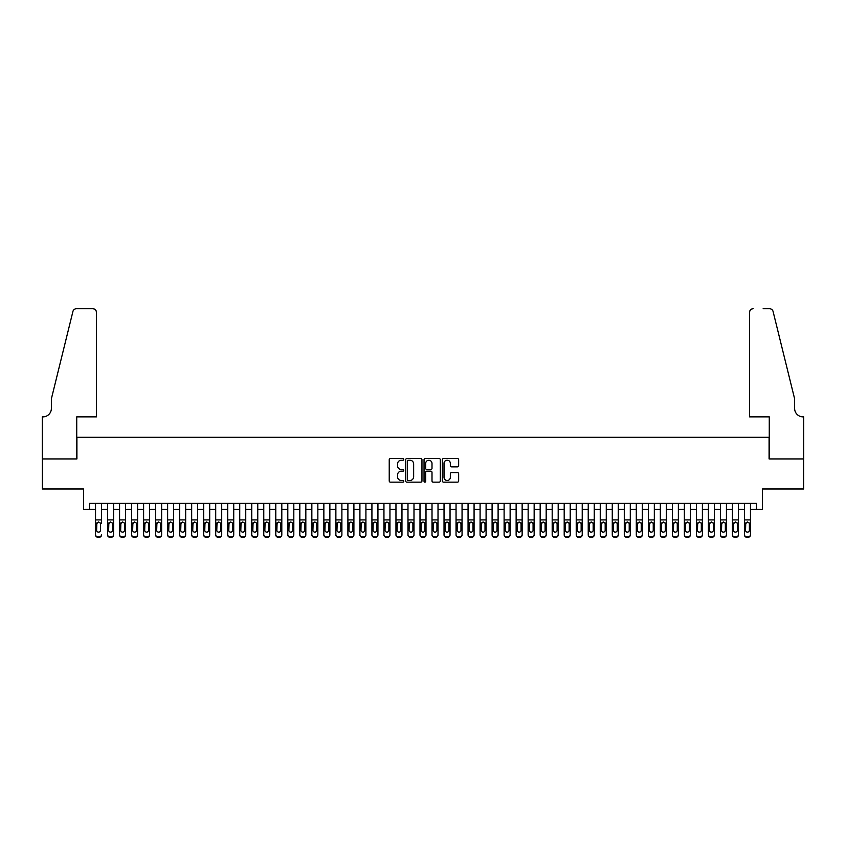 <?xml version="1.0" encoding="UTF-8"?>
<svg xmlns="http://www.w3.org/2000/svg" width="846" height="846" viewBox="0 0 846 846"><rect width="100%" height="100%" fill="white"/><g stroke="black" fill="none" stroke-linecap="round" stroke-linejoin="round"><path stroke-width="1.27" d="M403.775 459.378A0.825 0.825 0 0 0 402.95 458.553L390.418 458.553A1.184 1.184 0 0 0 389.234 459.727L389.234 480.962A1.184 1.184 0 0 0 390.418 482.146L402.95 482.146A0.825 0.825 0 0 0 403.775 481.321A0.825 0.825 0 0 0 402.95 480.496L401.321 480.496A3.775 3.775 0 0 1 397.546 476.721L397.546 474.944A3.775 3.775 0 0 1 401.321 471.169L402.95 471.169A0.825 0.825 0 0 0 403.775 470.344A0.825 0.825 0 0 0 402.95 469.519L401.321 469.519A3.775 3.775 0 0 1 397.546 465.744L397.546 463.978A3.775 3.775 0 0 1 401.321 460.203L402.95 460.203A0.825 0.825 0 0 0 403.775 459.378M457.475 466.865A1.184 1.184 0 0 0 458.648 465.691L458.648 459.727A1.184 1.184 0 0 0 457.475 458.553L443.558 458.553A1.184 1.184 0 0 0 442.373 459.727L442.373 480.962A1.184 1.184 0 0 0 443.558 482.146L457.475 482.146A1.184 1.184 0 0 0 458.648 480.962L458.648 473.771A1.184 1.184 0 0 0 457.475 472.586L451.521 472.586A1.184 1.184 0 0 0 450.336 473.771L450.336 477.334A3.151 3.151 0 0 1 447.185 480.496A3.151 3.151 0 0 1 444.023 477.334L444.023 463.354A3.151 3.151 0 0 1 447.185 460.203A3.151 3.151 0 0 1 450.336 463.354L450.336 465.691A1.184 1.184 0 0 0 451.521 466.865L457.475 466.865M89.528 509.398L89.528 503.391L756.472 503.391L756.472 509.398L762.479 509.398L762.479 488.977L803.637 488.977L803.637 458.934L769.088 458.934L769.088 437.297L76.912 437.297L76.912 458.934L42.363 458.934L42.363 488.977L83.521 488.977L83.521 509.398L95.535 509.398M421.964 459.727A1.184 1.184 0 0 0 420.79 458.553L406.873 458.553A1.184 1.184 0 0 0 405.689 459.727L405.689 480.962A1.184 1.184 0 0 0 406.873 482.146L420.79 482.146A1.184 1.184 0 0 0 421.964 480.962L421.964 459.727M425.21 458.553L439.127 458.553A1.184 1.184 0 0 1 440.311 459.727L440.311 480.962A1.184 1.184 0 0 1 439.127 482.146L433.173 482.146A1.184 1.184 0 0 1 431.999 480.962L431.999 472.354A1.184 1.184 0 0 0 430.815 471.169L426.86 471.169A1.184 1.184 0 0 0 425.686 472.354L425.686 481.321A0.825 0.825 0 0 1 424.861 482.146A0.825 0.825 0 0 1 424.036 481.321L424.036 459.727A1.184 1.184 0 0 1 425.21 458.553M101.541 509.398L107.548 509.398M113.565 509.398L119.572 509.398M125.578 509.398L131.585 509.398M137.591 509.398L143.609 509.398M149.615 509.398L155.622 509.398M161.628 509.398L167.635 509.398M173.642 509.398L179.659 509.398M185.665 509.398L191.672 509.398M197.678 509.398L203.685 509.398M209.702 509.398L215.709 509.398M221.715 509.398L227.722 509.398M233.729 509.398L239.735 509.398M245.752 509.398L251.759 509.398M257.766 509.398L263.772 509.398M269.779 509.398L275.796 509.398M281.803 509.398L287.809 509.398M293.816 509.398L299.822 509.398M305.829 509.398L311.846 509.398M317.853 509.398L323.859 509.398M329.866 509.398L335.873 509.398M341.89 509.398L347.896 509.398M353.903 509.398L359.91 509.398M365.916 509.398L371.923 509.398M377.94 509.398L383.947 509.398M389.953 509.398L395.96 509.398M401.966 509.398L407.984 509.398M413.99 509.398L419.997 509.398M426.003 509.398L432.01 509.398M438.017 509.398L444.034 509.398M450.04 509.398L456.047 509.398M462.053 509.398L468.06 509.398M474.077 509.398L480.084 509.398M486.09 509.398L492.097 509.398M498.104 509.398L504.11 509.398M510.127 509.398L516.134 509.398M522.141 509.398L528.147 509.398M534.154 509.398L540.171 509.398M546.178 509.398L552.184 509.398M558.191 509.398L564.197 509.398M570.204 509.398L576.221 509.398M582.228 509.398L588.234 509.398M594.241 509.398L600.248 509.398M606.265 509.398L612.271 509.398M618.278 509.398L624.285 509.398M630.291 509.398L636.298 509.398M642.315 509.398L648.322 509.398M654.328 509.398L660.335 509.398M666.341 509.398L672.359 509.398M678.365 509.398L684.372 509.398M690.378 509.398L696.385 509.398M702.392 509.398L708.409 509.398M714.415 509.398L720.422 509.398M726.428 509.398L732.435 509.398M738.452 509.398L744.459 509.398M750.465 509.398L756.472 509.398M408.163 460.203A0.825 0.825 0 0 0 407.338 461.028L407.338 479.661A0.825 0.825 0 0 0 408.163 480.496L409.876 480.496A3.775 3.775 0 0 0 413.652 476.721L413.652 463.978A3.775 3.775 0 0 0 409.876 460.203L408.163 460.203M431.999 463.418A3.151 3.151 0 0 0 428.837 460.266A3.151 3.151 0 0 0 425.686 463.418L425.686 468.346A1.184 1.184 0 0 0 426.86 469.519L430.815 469.519A1.184 1.184 0 0 0 431.999 468.346L431.999 463.418M95.535 503.391L95.535 534.524A2.401 2.379 -0 0 0 97.935 536.903L99.141 536.903A2.401 2.379 -0 0 0 101.541 534.524L101.541 534.894A2.401 2.379 180 0 1 99.141 537.284L99.141 536.903M101.541 523.388L101.541 503.391M100.463 530.231L100.463 523.896L100.463 530.231A1.925 1.904 180 0 1 98.538 532.134A1.925 1.904 180 0 0 100.463 530.231M96.613 530.601L96.613 530.231A1.925 1.904 180 0 0 98.538 532.134M96.613 530.231L96.825 523.018L98.538 521.971L100.251 523.018L98.538 521.971L96.613 523.748M97.935 536.903L99.141 537.284M97.935 537.284A2.401 2.379 180 0 1 95.535 534.894L95.535 534.524M101.541 523.018L100.251 523.018L100.463 523.896M96.433 416.867L96.433 312.322A3.606 3.606 0 0 0 92.827 308.716L76.426 308.716A3.606 3.606 0 0 0 72.925 311.455L51.373 398.847L51.373 408.459A8.407 8.407 0 0 1 42.966 416.867L42.3 416.867L42.3 458.934L76.732 458.934L76.732 416.867L96.433 416.867L96.433 312.322C96.211 310.144 95.006 308.949 92.827 308.716L82.855 308.716M72.925 311.455C73.845 309.488 73.845 309.488 72.925 311.455C73.845 309.488 73.845 309.488 72.925 311.455M51.373 408.459A8.407 8.407 0 0 1 42.966 416.867M749.567 416.867L749.567 312.322L749.567 416.867L769.268 416.867L769.268 458.934L803.7 458.934L803.7 416.867L803.044 416.867M788.017 372.05L773.075 311.455L794.627 398.847L794.627 408.459A8.407 8.407 0 0 0 803.034 416.867A8.407 8.407 0 0 1 794.627 408.459M763.145 308.716L769.574 308.716A3.606 3.606 0 0 1 773.075 311.455C772.155 309.488 772.155 309.488 773.075 311.455C772.155 309.488 772.155 309.488 773.075 311.455M753.173 308.716A3.606 3.606 0 0 0 749.567 312.322C749.789 310.144 750.994 308.949 753.173 308.716M107.548 523.388L107.548 534.524A2.401 2.379 0 0 0 109.959 536.903L111.154 536.903A2.401 2.379 0 0 0 113.565 534.524L113.565 534.894A2.401 2.379 180 0 1 111.154 537.284L111.154 536.903M112.476 530.231L112.476 523.896L112.476 530.231A1.925 1.904 180 0 1 110.562 532.134A1.925 1.904 180 0 0 112.476 530.231M108.637 530.601L108.637 530.231A1.925 1.904 180 0 0 110.562 532.134M108.637 530.231L108.848 523.018L110.562 521.971L112.264 523.018L110.562 521.971L108.637 523.748M119.572 523.388L119.572 534.524A2.401 2.379 0 0 0 121.972 536.903L123.178 536.903A2.401 2.379 0 0 0 125.578 534.524L125.578 534.894A2.401 2.379 180 0 1 123.178 537.284L123.178 536.903M124.499 530.231L124.499 523.896L124.499 530.231A1.925 1.904 180 0 1 122.575 532.134A1.925 1.904 180 0 0 124.499 530.231M120.65 530.601L120.65 530.231A1.925 1.904 180 0 0 122.575 532.134M120.65 530.231L120.862 523.018L122.575 521.971L124.288 523.018L122.575 521.971L120.65 523.748M131.585 523.388L131.585 534.524A2.401 2.379 0 0 0 133.985 536.903L135.191 536.903A2.401 2.379 0 0 0 137.591 534.524L137.591 534.894A2.401 2.379 180 0 1 135.191 537.284L135.191 536.903M136.513 530.231L136.513 523.896L136.513 530.231A1.925 1.904 180 0 1 134.588 532.134A1.925 1.904 180 0 0 136.513 530.231M132.663 530.601L132.663 530.231A1.925 1.904 180 0 0 134.588 532.134M132.663 530.231L132.885 523.018L134.588 521.971L136.301 523.018L134.588 521.971L132.663 523.748M143.609 523.388L143.609 534.524A2.401 2.379 0 0 0 146.009 536.903L147.204 536.903A2.401 2.379 0 0 0 149.615 534.524L149.615 534.894A2.401 2.379 180 0 1 147.204 537.284L147.204 536.903M148.526 530.231L148.526 523.896L148.526 530.231A1.925 1.904 180 0 1 146.612 532.134A1.925 1.904 180 0 0 148.526 530.231M144.687 530.601L144.687 530.231A1.925 1.904 180 0 0 146.612 532.134M144.687 530.231L144.899 523.018L146.612 521.971L148.314 523.018L146.612 521.971L144.687 523.748M113.565 503.391L113.565 534.894M107.548 503.391L107.548 534.894A2.401 2.379 180 0 0 109.959 537.284L111.154 537.284M113.565 523.018L112.264 523.018L112.476 523.896M125.578 503.391L125.578 534.894M119.572 503.391L119.572 534.894A2.401 2.379 180 0 0 121.972 537.284L123.178 537.284M125.578 523.018L124.288 523.018L124.499 523.896M137.591 503.391L137.591 534.894M131.585 503.391L131.585 534.894A2.401 2.379 180 0 0 133.985 537.284L135.191 537.284M137.591 523.018L136.301 523.018L136.513 523.896M149.615 503.391L149.615 534.894M143.609 503.391L143.609 534.894A2.401 2.379 180 0 0 146.009 537.284L147.204 537.284M149.615 523.018L148.314 523.018L148.526 523.896M155.622 523.388L155.622 534.524A2.401 2.379 0 0 0 158.022 536.903L159.228 536.903A2.401 2.379 0 0 0 161.628 534.524L161.628 534.894A2.401 2.379 180 0 1 159.228 537.284L159.228 536.903M160.55 530.231L160.55 523.896L160.55 530.231A1.925 1.904 180 0 1 158.625 532.134A1.925 1.904 180 0 0 160.55 530.231M156.7 530.601L156.7 530.231A1.925 1.904 180 0 0 158.625 532.134M156.7 530.231L156.912 523.018L158.625 521.971L160.338 523.018L158.625 521.971L156.7 523.748M161.628 503.391L161.628 534.894M155.622 503.391L155.622 534.894A2.401 2.379 180 0 0 158.022 537.284L159.228 537.284M161.628 523.018L160.338 523.018L160.55 523.896M167.635 523.388L167.635 534.524A2.401 2.379 0 0 0 170.046 536.903L171.241 536.903A2.401 2.379 0 0 0 173.642 534.524L173.642 534.894A2.401 2.379 180 0 1 171.241 537.284L171.241 536.903M172.563 530.231L172.563 523.896L172.563 530.231A1.925 1.904 180 0 1 170.638 532.134A1.925 1.904 180 0 0 172.563 530.231M168.724 530.601L168.724 530.231A1.925 1.904 180 0 0 170.638 532.134M168.724 530.231L168.936 523.018L170.638 521.971L172.351 523.018L170.638 521.971L168.724 523.748M173.642 503.391L173.642 534.894M167.635 503.391L167.635 534.894A2.401 2.379 180 0 0 170.046 537.284L171.241 537.284M173.642 523.018L172.351 523.018L172.563 523.896M179.659 523.388L179.659 534.524A2.401 2.379 0 0 0 182.059 536.903L183.265 536.903A2.401 2.379 0 0 0 185.665 534.524L185.665 534.894A2.401 2.379 180 0 1 183.265 537.284L183.265 536.903M184.587 530.231L184.587 523.896L184.587 530.231A1.925 1.904 180 0 1 182.662 532.134A1.925 1.904 180 0 0 184.587 530.231M180.737 530.601L180.737 530.231A1.925 1.904 180 0 0 182.662 532.134M180.737 530.231L180.949 523.018L182.662 521.971L184.365 523.018L182.662 521.971L180.737 523.748M185.665 503.391L185.665 534.894M179.659 503.391L179.659 534.894A2.401 2.379 180 0 0 182.059 537.284L183.265 537.284M185.665 523.018L184.365 523.018L184.587 523.896M191.672 523.388L191.672 534.524A2.401 2.379 0 0 0 194.072 536.903L195.278 536.903A2.401 2.379 0 0 0 197.678 534.524L197.678 534.894A2.401 2.379 180 0 1 195.278 537.284L195.278 536.903M196.6 530.231L196.6 523.896L196.6 530.231A1.925 1.904 180 0 1 194.675 532.134A1.925 1.904 180 0 0 196.6 530.231M192.751 530.601L192.751 530.231A1.925 1.904 180 0 0 194.675 532.134M192.751 530.231L192.962 523.018L194.675 521.971L196.388 523.018L194.675 521.971L192.751 523.748M197.678 503.391L197.678 534.894M191.672 503.391L191.672 534.894A2.401 2.379 180 0 0 194.072 537.284L195.278 537.284M197.678 523.018L196.388 523.018L196.6 523.896M203.685 523.388L203.685 534.524A2.401 2.379 0 0 0 206.096 536.903L207.291 536.903A2.401 2.379 0 0 0 209.702 534.524L209.702 534.894A2.401 2.379 180 0 1 207.291 537.284L207.291 536.903M208.613 530.231L208.613 523.896L208.613 530.231A1.925 1.904 180 0 1 206.688 532.134A1.925 1.904 180 0 0 208.613 530.231M204.774 530.601L204.774 530.231A1.925 1.904 180 0 0 206.688 532.134M204.774 530.231L204.986 523.018L206.688 521.971L208.402 523.018L206.688 521.971L204.774 523.748M209.702 503.391L209.702 534.894M203.685 503.391L203.685 534.894A2.401 2.379 180 0 0 206.096 537.284L207.291 537.284M209.702 523.018L208.402 523.018L208.613 523.896M215.709 523.388L215.709 534.524A2.401 2.379 0 0 0 218.109 536.903L219.315 536.903A2.401 2.379 0 0 0 221.715 534.524L221.715 534.894A2.401 2.379 180 0 1 219.315 537.284L219.315 536.903M220.637 530.231L220.637 523.896L220.637 530.231A1.925 1.904 180 0 1 218.712 532.134A1.925 1.904 180 0 0 220.637 530.231M216.788 530.601L216.788 530.231A1.925 1.904 180 0 0 218.712 532.134M216.788 530.231L216.999 523.018L218.712 521.971L220.425 523.018L218.712 521.971L216.788 523.748M221.715 503.391L221.715 534.894M215.709 503.391L215.709 534.894A2.401 2.379 180 0 0 218.109 537.284L219.315 537.284M221.715 523.018L220.425 523.018L220.637 523.896M227.722 523.388L227.722 534.524A2.401 2.379 0 0 0 230.123 536.903L231.328 536.903A2.401 2.379 0 0 0 233.729 534.524L233.729 534.894A2.401 2.379 180 0 1 231.328 537.284L231.328 536.903M232.65 530.231L232.65 523.896L232.65 530.231A1.925 1.904 180 0 1 230.725 532.134A1.925 1.904 180 0 0 232.65 530.231M228.801 530.601L228.801 530.231A1.925 1.904 180 0 0 230.725 532.134M228.801 530.231L229.012 523.018L230.725 521.971L232.439 523.018L230.725 521.971L228.801 523.748M233.729 503.391L233.729 534.894M227.722 503.391L227.722 534.894A2.401 2.379 180 0 0 230.123 537.284L231.328 537.284M233.729 523.018L232.439 523.018L232.65 523.896M239.735 523.388L239.735 534.524A2.401 2.379 0 0 0 242.146 536.903L243.341 536.903A2.401 2.379 0 0 0 245.752 534.524L245.752 534.894A2.401 2.379 180 0 1 243.341 537.284L243.341 536.903M244.663 530.231L244.663 523.896L244.663 530.231A1.925 1.904 180 0 1 242.749 532.134A1.925 1.904 180 0 0 244.663 530.231M240.824 530.601L240.824 530.231A1.925 1.904 180 0 0 242.749 532.134M240.824 530.231L241.036 523.018L242.749 521.971L244.452 523.018L242.749 521.971L240.824 523.748M245.752 503.391L245.752 534.894M239.735 503.391L239.735 534.894A2.401 2.379 180 0 0 242.146 537.284L243.341 537.284M245.752 523.018L244.452 523.018L244.663 523.896M251.759 523.388L251.759 534.524A2.401 2.379 0 0 0 254.16 536.903L255.365 536.903A2.401 2.379 0 0 0 257.766 534.524L257.766 534.894A2.401 2.379 180 0 1 255.365 537.284L255.365 536.903M256.687 530.231L256.687 523.896L256.687 530.231A1.925 1.904 180 0 1 254.762 532.134A1.925 1.904 180 0 0 256.687 530.231M252.838 530.601L252.838 530.231A1.925 1.904 180 0 0 254.762 532.134M252.838 530.231L253.049 523.018L254.762 521.971L256.475 523.018L254.762 521.971L252.838 523.748M257.766 503.391L257.766 534.894M251.759 503.391L251.759 534.894A2.401 2.379 180 0 0 254.16 537.284L255.365 537.284M257.766 523.018L256.475 523.018L256.687 523.896M263.772 523.388L263.772 534.524A2.401 2.379 0 0 0 266.173 536.903L267.378 536.903A2.401 2.379 0 0 0 269.779 534.524L269.779 534.894A2.401 2.379 180 0 1 267.378 537.284L267.378 536.903M268.7 530.231L268.7 523.896L268.7 530.231A1.925 1.904 180 0 1 266.776 532.134A1.925 1.904 180 0 0 268.7 530.231M264.851 530.601L264.851 530.231A1.925 1.904 180 0 0 266.776 532.134M264.851 530.231L265.073 523.018L266.776 521.971L268.489 523.018L266.776 521.971L264.851 523.748M269.779 503.391L269.779 534.894M263.772 503.391L263.772 534.894A2.401 2.379 180 0 0 266.173 537.284L267.378 537.284M269.779 523.018L268.489 523.018L268.7 523.896M275.796 523.388L275.796 534.524A2.401 2.379 0 0 0 278.197 536.903L279.392 536.903A2.401 2.379 0 0 0 281.803 534.524L281.803 534.894A2.401 2.379 180 0 1 279.392 537.284L279.392 536.903M280.713 530.231L280.713 523.896L280.713 530.231A1.925 1.904 180 0 1 278.799 532.134A1.925 1.904 180 0 0 280.713 530.231M276.875 530.601L276.875 530.231A1.925 1.904 180 0 0 278.799 532.134M276.875 530.231L277.086 523.018L278.799 521.971L280.502 523.018L278.799 521.971L276.875 523.748M281.803 503.391L281.803 534.894M275.796 503.391L275.796 534.894A2.401 2.379 180 0 0 278.197 537.284L279.392 537.284M281.803 523.018L280.502 523.018L280.713 523.896M287.809 523.388L287.809 534.524A2.401 2.379 0 0 0 290.21 536.903L291.415 536.903A2.401 2.379 0 0 0 293.816 534.524L293.816 534.894A2.401 2.379 180 0 1 291.415 537.284L291.415 536.903M292.737 530.231L292.737 523.896L292.737 530.231A1.925 1.904 180 0 1 290.813 532.134A1.925 1.904 180 0 0 292.737 530.231M288.888 530.601L288.888 530.231A1.925 1.904 180 0 0 290.813 532.134M288.888 530.231L289.099 523.018L290.813 521.971L292.526 523.018L290.813 521.971L288.888 523.748M293.816 503.391L293.816 534.894M287.809 503.391L287.809 534.894A2.401 2.379 180 0 0 290.21 537.284L291.415 537.284M293.816 523.018L292.526 523.018L292.737 523.896M299.822 523.388L299.822 534.524A2.401 2.379 0 0 0 302.234 536.903L303.428 536.903A2.401 2.379 0 0 0 305.829 534.524L305.829 534.894A2.401 2.379 180 0 1 303.428 537.284L303.428 536.903M304.75 530.231L304.75 523.896L304.75 530.231A1.925 1.904 180 0 1 302.826 532.134A1.925 1.904 180 0 0 304.75 530.231M300.912 530.601L300.912 530.231A1.925 1.904 180 0 0 302.826 532.134M300.912 530.231L301.123 523.018L302.826 521.971L304.539 523.018L302.826 521.971L300.912 523.748M305.829 503.391L305.829 534.894M299.822 503.391L299.822 534.894A2.401 2.379 180 0 0 302.234 537.284L303.428 537.284M305.829 523.018L304.539 523.018L304.75 523.896M311.846 523.388L311.846 534.524A2.401 2.379 0 0 0 314.247 536.903L315.452 536.903A2.401 2.379 0 0 0 317.853 534.524L317.853 534.894A2.401 2.379 180 0 1 315.452 537.284L315.452 536.903M316.774 530.231L316.774 523.896L316.774 530.231A1.925 1.904 180 0 1 314.849 532.134A1.925 1.904 180 0 0 316.774 530.231M312.925 530.601L312.925 530.231A1.925 1.904 180 0 0 314.849 532.134M312.925 530.231L313.136 523.018L314.849 521.971L316.552 523.018L314.849 521.971L312.925 523.748M317.853 503.391L317.853 534.894M311.846 503.391L311.846 534.894A2.401 2.379 180 0 0 314.247 537.284L315.452 537.284M317.853 523.018L316.552 523.018L316.774 523.896M323.859 523.388L323.859 534.524A2.401 2.379 0 0 0 326.26 536.903L327.465 536.903A2.401 2.379 0 0 0 329.866 534.524L329.866 534.894A2.401 2.379 180 0 1 327.465 537.284L327.465 536.903M328.787 530.231L328.787 523.896L328.787 530.231A1.925 1.904 180 0 1 326.863 532.134A1.925 1.904 180 0 0 328.787 530.231M324.938 530.601L324.938 530.231A1.925 1.904 180 0 0 326.863 532.134M324.938 530.231L325.15 523.018L326.863 521.971L328.576 523.018L326.863 521.971L324.938 523.748M329.866 503.391L329.866 534.894M323.859 503.391L323.859 534.894A2.401 2.379 180 0 0 326.26 537.284L327.465 537.284M329.866 523.018L328.576 523.018L328.787 523.896M335.873 523.388L335.873 534.524A2.401 2.379 0 0 0 338.284 536.903L339.479 536.903A2.401 2.379 0 0 0 341.89 534.524L341.89 534.894A2.401 2.379 180 0 1 339.479 537.284L339.479 536.903M340.801 530.231L340.801 523.896L340.801 530.231A1.925 1.904 180 0 1 338.876 532.134A1.925 1.904 180 0 0 340.801 530.231M336.962 530.601L336.962 530.231A1.925 1.904 180 0 0 338.876 532.134M336.962 530.231L337.173 523.018L338.876 521.971L340.589 523.018L338.876 521.971L336.962 523.748M341.89 503.391L341.89 534.894M335.873 503.391L335.873 534.894A2.401 2.379 180 0 0 338.284 537.284L339.479 537.284M341.89 523.018L340.589 523.018L340.801 523.896M347.896 523.388L347.896 534.524A2.401 2.379 0 0 0 350.297 536.903L351.502 536.903A2.401 2.379 0 0 0 353.903 534.524L353.903 534.894A2.401 2.379 180 0 1 351.502 537.284L351.502 536.903M352.824 530.231L352.824 523.896L352.824 530.231A1.925 1.904 180 0 1 350.9 532.134A1.925 1.904 180 0 0 352.824 530.231M348.975 530.601L348.975 530.231A1.925 1.904 180 0 0 350.9 532.134M348.975 530.231L349.187 523.018L350.9 521.971L352.613 523.018L350.9 521.971L348.975 523.748M353.903 503.391L353.903 534.894M347.896 503.391L347.896 534.894A2.401 2.379 180 0 0 350.297 537.284L351.502 537.284M353.903 523.018L352.613 523.018L352.824 523.896M359.91 523.388L359.91 534.524A2.401 2.379 0 0 0 362.31 536.903L363.516 536.903A2.401 2.379 0 0 0 365.916 534.524L365.916 534.894A2.401 2.379 180 0 1 363.516 537.284L363.516 536.903M364.838 530.231L364.838 523.896L364.838 530.231A1.925 1.904 180 0 1 362.913 532.134A1.925 1.904 180 0 0 364.838 530.231M360.988 530.601L360.988 530.231A1.925 1.904 180 0 0 362.913 532.134M360.988 530.231L361.2 523.018L362.913 521.971L364.626 523.018L362.913 521.971L360.988 523.748M365.916 503.391L365.916 534.894M359.91 503.391L359.91 534.894A2.401 2.379 180 0 0 362.31 537.284L363.516 537.284M365.916 523.018L364.626 523.018L364.838 523.896M371.923 523.388L371.923 534.524A2.401 2.379 0 0 0 374.334 536.903L375.529 536.903A2.401 2.379 0 0 0 377.94 534.524L377.94 534.894A2.401 2.379 180 0 1 375.529 537.284L375.529 536.903M376.851 530.231L376.851 523.896L376.851 530.231A1.925 1.904 180 0 1 374.937 532.134A1.925 1.904 180 0 0 376.851 530.231M373.012 530.601L373.012 530.231A1.925 1.904 180 0 0 374.937 532.134M373.012 530.231L373.223 523.018L374.937 521.971L376.639 523.018L374.937 521.971L373.012 523.748M377.94 503.391L377.94 534.894M371.923 503.391L371.923 534.894A2.401 2.379 180 0 0 374.334 537.284L375.529 537.284M377.94 523.018L376.639 523.018L376.851 523.896M383.947 523.388L383.947 534.524A2.401 2.379 0 0 0 386.347 536.903L387.553 536.903A2.401 2.379 0 0 0 389.953 534.524L389.953 534.894A2.401 2.379 180 0 1 387.553 537.284L387.553 536.903M388.874 530.231L388.874 523.896L388.874 530.231A1.925 1.904 180 0 1 386.95 532.134A1.925 1.904 180 0 0 388.874 530.231M385.025 530.601L385.025 530.231A1.925 1.904 180 0 0 386.95 532.134M385.025 530.231L385.237 523.018L386.95 521.971L388.663 523.018L386.95 521.971L385.025 523.748M389.953 503.391L389.953 534.894M383.947 503.391L383.947 534.894A2.401 2.379 180 0 0 386.347 537.284L387.553 537.284M389.953 523.018L388.663 523.018L388.874 523.896M395.96 523.388L395.96 534.524A2.401 2.379 0 0 0 398.36 536.903L399.566 536.903A2.401 2.379 0 0 0 401.966 534.524L401.966 534.894A2.401 2.379 180 0 1 399.566 537.284L399.566 536.903M400.888 530.231L400.888 523.896L400.888 530.231A1.925 1.904 180 0 1 398.963 532.134A1.925 1.904 180 0 0 400.888 530.231M397.038 530.601L397.038 530.231A1.925 1.904 180 0 0 398.963 532.134M397.038 530.231L397.26 523.018L398.963 521.971L400.676 523.018L398.963 521.971L397.038 523.748M407.984 523.388L407.984 534.524A2.401 2.379 0 0 0 410.384 536.903L411.579 536.903A2.401 2.379 0 0 0 413.99 534.524L413.99 534.894A2.401 2.379 180 0 1 411.579 537.284L411.579 536.903M412.901 530.231L412.901 523.896L412.901 530.231A1.925 1.904 180 0 1 410.987 532.134A1.925 1.904 180 0 0 412.901 530.231M409.062 530.601L409.062 530.231A1.925 1.904 180 0 0 410.987 532.134M409.062 530.231L409.274 523.018L410.987 521.971L412.689 523.018L410.987 521.971L409.062 523.748M419.997 523.388L419.997 534.524A2.401 2.379 0 0 0 422.397 536.903L423.603 536.903A2.401 2.379 0 0 0 426.003 534.524L426.003 534.894A2.401 2.379 180 0 1 423.603 537.284L423.603 536.903M424.925 530.231L424.925 523.896L424.925 530.231A1.925 1.904 180 0 1 423 532.134A1.925 1.904 180 0 0 424.925 530.231M421.075 530.601L421.075 530.231A1.925 1.904 180 0 0 423 532.134M421.075 530.231L421.287 523.018L423 521.971L424.713 523.018L423 521.971L421.075 523.748M401.966 503.391L401.966 534.894M395.96 503.391L395.96 534.894A2.401 2.379 180 0 0 398.36 537.284L399.566 537.284M401.966 523.018L400.676 523.018L400.888 523.896M413.99 503.391L413.99 534.894M407.984 503.391L407.984 534.894A2.401 2.379 180 0 0 410.384 537.284L411.579 537.284M413.99 523.018L412.689 523.018L412.901 523.896M426.003 503.391L426.003 534.894M419.997 503.391L419.997 534.894A2.401 2.379 180 0 0 422.397 537.284L423.603 537.284M426.003 523.018L424.713 523.018L424.925 523.896M432.01 523.388L432.01 534.524A2.401 2.379 0 0 0 434.421 536.903L435.616 536.903A2.401 2.379 0 0 0 438.017 534.524L438.017 534.894A2.401 2.379 180 0 1 435.616 537.284L435.616 536.903M436.938 530.231L436.938 523.896L436.938 530.231A1.925 1.904 180 0 1 435.013 532.134A1.925 1.904 180 0 0 436.938 530.231M433.099 530.601L433.099 530.231A1.925 1.904 180 0 0 435.013 532.134M433.099 530.231L433.311 523.018L435.013 521.971L436.726 523.018L435.013 521.971L433.099 523.748M438.017 503.391L438.017 534.894M432.01 503.391L432.01 534.894A2.401 2.379 180 0 0 434.421 537.284L435.616 537.284M438.017 523.018L436.726 523.018L436.938 523.896M444.034 523.388L444.034 534.524A2.401 2.379 0 0 0 446.434 536.903L447.64 536.903A2.401 2.379 0 0 0 450.04 534.524L450.04 534.894A2.401 2.379 180 0 1 447.64 537.284L447.64 536.903M448.962 530.231L448.962 523.896L448.962 530.231A1.925 1.904 180 0 1 447.037 532.134A1.925 1.904 180 0 0 448.962 530.231M445.112 530.601L445.112 530.231A1.925 1.904 180 0 0 447.037 532.134M445.112 530.231L445.324 523.018L447.037 521.971L448.74 523.018L447.037 521.971L445.112 523.748M450.04 503.391L450.04 534.894M444.034 503.391L444.034 534.894A2.401 2.379 180 0 0 446.434 537.284L447.64 537.284M450.04 523.018L448.74 523.018L448.962 523.896M456.047 523.388L456.047 534.524A2.401 2.379 0 0 0 458.447 536.903L459.653 536.903A2.401 2.379 0 0 0 462.053 534.524L462.053 534.894A2.401 2.379 180 0 1 459.653 537.284L459.653 536.903M460.975 530.231L460.975 523.896L460.975 530.231A1.925 1.904 180 0 1 459.05 532.134A1.925 1.904 180 0 0 460.975 530.231M457.126 530.601L457.126 530.231A1.925 1.904 180 0 0 459.05 532.134M457.126 530.231L457.337 523.018L459.05 521.971L460.763 523.018L459.05 521.971L457.126 523.748M462.053 503.391L462.053 534.894M456.047 503.391L456.047 534.894A2.401 2.379 180 0 0 458.447 537.284L459.653 537.284M462.053 523.018L460.763 523.018L460.975 523.896M468.06 523.388L468.06 534.524A2.401 2.379 0 0 0 470.471 536.903L471.666 536.903A2.401 2.379 0 0 0 474.077 534.524L474.077 534.894A2.401 2.379 180 0 1 471.666 537.284L471.666 536.903M472.988 530.231L472.988 523.896L472.988 530.231A1.925 1.904 180 0 1 471.063 532.134A1.925 1.904 180 0 0 472.988 530.231M469.149 530.601L469.149 530.231A1.925 1.904 180 0 0 471.063 532.134M469.149 530.231L469.361 523.018L471.063 521.971L472.777 523.018L471.063 521.971L469.149 523.748M474.077 503.391L474.077 534.894M468.06 503.391L468.06 534.894A2.401 2.379 180 0 0 470.471 537.284L471.666 537.284M474.077 523.018L472.777 523.018L472.988 523.896M480.084 523.388L480.084 534.524A2.401 2.379 0 0 0 482.484 536.903L483.69 536.903A2.401 2.379 0 0 0 486.09 534.524L486.09 534.894A2.401 2.379 180 0 1 483.69 537.284L483.69 536.903M485.012 530.231L485.012 523.896L485.012 530.231A1.925 1.904 180 0 1 483.087 532.134A1.925 1.904 180 0 0 485.012 530.231M481.163 530.601L481.163 530.231A1.925 1.904 180 0 0 483.087 532.134M481.163 530.231L481.374 523.018L483.087 521.971L484.8 523.018L483.087 521.971L481.163 523.748M486.09 503.391L486.09 534.894M480.084 503.391L480.084 534.894A2.401 2.379 180 0 0 482.484 537.284L483.69 537.284M486.09 523.018L484.8 523.018L485.012 523.896M492.097 523.388L492.097 534.524A2.401 2.379 0 0 0 494.498 536.903L495.703 536.903A2.401 2.379 0 0 0 498.104 534.524L498.104 534.894A2.401 2.379 180 0 1 495.703 537.284L495.703 536.903M497.025 530.231L497.025 523.896L497.025 530.231A1.925 1.904 180 0 1 495.1 532.134A1.925 1.904 180 0 0 497.025 530.231M493.176 530.601L493.176 530.231A1.925 1.904 180 0 0 495.1 532.134M493.176 530.231L493.387 523.018L495.1 521.971L496.814 523.018L495.1 521.971L493.176 523.748M498.104 503.391L498.104 534.894M492.097 503.391L492.097 534.894A2.401 2.379 180 0 0 494.498 537.284L495.703 537.284M498.104 523.018L496.814 523.018L497.025 523.896M504.11 523.388L504.11 534.524A2.401 2.379 0 0 0 506.521 536.903L507.716 536.903A2.401 2.379 0 0 0 510.127 534.524L510.127 534.894A2.401 2.379 180 0 1 507.716 537.284L507.716 536.903M509.038 530.231L509.038 523.896L509.038 530.231A1.925 1.904 180 0 1 507.124 532.134A1.925 1.904 180 0 0 509.038 530.231M505.199 530.601L505.199 530.231A1.925 1.904 180 0 0 507.124 532.134M505.199 530.231L505.411 523.018L507.124 521.971L508.827 523.018L507.124 521.971L505.199 523.748M510.127 503.391L510.127 534.894M504.11 503.391L504.11 534.894A2.401 2.379 180 0 0 506.521 537.284L507.716 537.284M510.127 523.018L508.827 523.018L509.038 523.896M516.134 523.388L516.134 534.524A2.401 2.379 0 0 0 518.535 536.903L519.74 536.903A2.401 2.379 0 0 0 522.141 534.524L522.141 534.894A2.401 2.379 180 0 1 519.74 537.284L519.74 536.903M521.062 530.231L521.062 523.896L521.062 530.231A1.925 1.904 180 0 1 519.137 532.134A1.925 1.904 180 0 0 521.062 530.231M517.213 530.601L517.213 530.231A1.925 1.904 180 0 0 519.137 532.134M517.213 530.231L517.424 523.018L519.137 521.971L520.85 523.018L519.137 521.971L517.213 523.748M522.141 503.391L522.141 534.894M516.134 503.391L516.134 534.894A2.401 2.379 180 0 0 518.535 537.284L519.74 537.284M522.141 523.018L520.85 523.018L521.062 523.896M528.147 523.388L528.147 534.524A2.401 2.379 0 0 0 530.548 536.903L531.753 536.903A2.401 2.379 0 0 0 534.154 534.524L534.154 534.894A2.401 2.379 180 0 1 531.753 537.284L531.753 536.903M533.075 530.231L533.075 523.896L533.075 530.231A1.925 1.904 180 0 1 531.151 532.134A1.925 1.904 180 0 0 533.075 530.231M529.226 530.601L529.226 530.231A1.925 1.904 180 0 0 531.151 532.134M529.226 530.231L529.448 523.018L531.151 521.971L532.864 523.018L531.151 521.971L529.226 523.748M534.154 503.391L534.154 534.894M528.147 503.391L528.147 534.894A2.401 2.379 180 0 0 530.548 537.284L531.753 537.284M534.154 523.018L532.864 523.018L533.075 523.896M540.171 523.388L540.171 534.524A2.401 2.379 0 0 0 542.572 536.903L543.767 536.903A2.401 2.379 0 0 0 546.178 534.524L546.178 534.894A2.401 2.379 180 0 1 543.767 537.284L543.767 536.903M545.088 530.231L545.088 523.896L545.088 530.231A1.925 1.904 180 0 1 543.174 532.134A1.925 1.904 180 0 0 545.088 530.231M541.25 530.601L541.25 530.231A1.925 1.904 180 0 0 543.174 532.134M541.25 530.231L541.461 523.018L543.174 521.971L544.877 523.018L543.174 521.971L541.25 523.748M546.178 503.391L546.178 534.894M540.171 503.391L540.171 534.894A2.401 2.379 180 0 0 542.572 537.284L543.767 537.284M546.178 523.018L544.877 523.018L545.088 523.896M552.184 523.388L552.184 534.524A2.401 2.379 0 0 0 554.585 536.903L555.79 536.903A2.401 2.379 0 0 0 558.191 534.524L558.191 534.894A2.401 2.379 180 0 1 555.79 537.284L555.79 536.903M557.112 530.231L557.112 523.896L557.112 530.231A1.925 1.904 180 0 1 555.188 532.134A1.925 1.904 180 0 0 557.112 530.231M553.263 530.601L553.263 530.231A1.925 1.904 180 0 0 555.188 532.134M553.263 530.231L553.474 523.018L555.188 521.971L556.901 523.018L555.188 521.971L553.263 523.748M558.191 503.391L558.191 534.894M552.184 503.391L552.184 534.894A2.401 2.379 180 0 0 554.585 537.284L555.79 537.284M558.191 523.018L556.901 523.018L557.112 523.896M564.197 523.388L564.197 534.524A2.401 2.379 0 0 0 566.609 536.903L567.803 536.903A2.401 2.379 0 0 0 570.204 534.524L570.204 534.894A2.401 2.379 180 0 1 567.803 537.284L567.803 536.903M569.125 530.231L569.125 523.896L569.125 530.231A1.925 1.904 180 0 1 567.201 532.134A1.925 1.904 180 0 0 569.125 530.231M565.287 530.601L565.287 530.231A1.925 1.904 180 0 0 567.201 532.134M565.287 530.231L565.498 523.018L567.201 521.971L568.914 523.018L567.201 521.971L565.287 523.748M570.204 503.391L570.204 534.894M564.197 503.391L564.197 534.894A2.401 2.379 180 0 0 566.609 537.284L567.803 537.284M570.204 523.018L568.914 523.018L569.125 523.896M576.221 523.388L576.221 534.524A2.401 2.379 0 0 0 578.622 536.903L579.827 536.903A2.401 2.379 0 0 0 582.228 534.524L582.228 534.894A2.401 2.379 180 0 1 579.827 537.284L579.827 536.903M581.149 530.231L581.149 523.896L581.149 530.231A1.925 1.904 180 0 1 579.224 532.134A1.925 1.904 180 0 0 581.149 530.231M577.3 530.601L577.3 530.231A1.925 1.904 180 0 0 579.224 532.134M577.3 530.231L577.511 523.018L579.224 521.971L580.927 523.018L579.224 521.971L577.3 523.748M582.228 503.391L582.228 534.894M576.221 503.391L576.221 534.894A2.401 2.379 180 0 0 578.622 537.284L579.827 537.284M582.228 523.018L580.927 523.018L581.149 523.896M588.234 523.388L588.234 534.524A2.401 2.379 0 0 0 590.635 536.903L591.84 536.903A2.401 2.379 0 0 0 594.241 534.524L594.241 534.894A2.401 2.379 180 0 1 591.84 537.284L591.84 536.903M593.162 530.231L593.162 523.896L593.162 530.231A1.925 1.904 180 0 1 591.238 532.134A1.925 1.904 180 0 0 593.162 530.231M589.313 530.601L589.313 530.231A1.925 1.904 180 0 0 591.238 532.134M589.313 530.231L589.525 523.018L591.238 521.971L592.951 523.018L591.238 521.971L589.313 523.748M594.241 503.391L594.241 534.894M588.234 503.391L588.234 534.894A2.401 2.379 180 0 0 590.635 537.284L591.84 537.284M594.241 523.018L592.951 523.018L593.162 523.896M600.248 523.388L600.248 534.524A2.401 2.379 0 0 0 602.659 536.903L603.854 536.903A2.401 2.379 0 0 0 606.265 534.524L606.265 534.894A2.401 2.379 180 0 1 603.854 537.284L603.854 536.903M605.176 530.231L605.176 523.896L605.176 530.231A1.925 1.904 180 0 1 603.251 532.134A1.925 1.904 180 0 0 605.176 530.231M601.337 530.601L601.337 530.231A1.925 1.904 180 0 0 603.251 532.134M601.337 530.231L601.548 523.018L603.251 521.971L604.964 523.018L603.251 521.971L601.337 523.748M606.265 503.391L606.265 534.894M600.248 503.391L600.248 534.894A2.401 2.379 180 0 0 602.659 537.284L603.854 537.284M606.265 523.018L604.964 523.018L605.176 523.896M612.271 523.388L612.271 534.524A2.401 2.379 0 0 0 614.672 536.903L615.877 536.903A2.401 2.379 0 0 0 618.278 534.524L618.278 534.894A2.401 2.379 180 0 1 615.877 537.284L615.877 536.903M617.199 530.231L617.199 523.896L617.199 530.231A1.925 1.904 180 0 1 615.275 532.134A1.925 1.904 180 0 0 617.199 530.231M613.35 530.601L613.35 530.231A1.925 1.904 180 0 0 615.275 532.134M613.35 530.231L613.562 523.018L615.275 521.971L616.988 523.018L615.275 521.971L613.35 523.748M618.278 503.391L618.278 534.894M612.271 503.391L612.271 534.894A2.401 2.379 180 0 0 614.672 537.284L615.877 537.284M618.278 523.018L616.988 523.018L617.199 523.896M624.285 523.388L624.285 534.524A2.401 2.379 0 0 0 626.685 536.903L627.891 536.903A2.401 2.379 0 0 0 630.291 534.524L630.291 534.894A2.401 2.379 180 0 1 627.891 537.284L627.891 536.903M629.213 530.231L629.213 523.896L629.213 530.231A1.925 1.904 180 0 1 627.288 532.134A1.925 1.904 180 0 0 629.213 530.231M625.363 530.601L625.363 530.231A1.925 1.904 180 0 0 627.288 532.134M625.363 530.231L625.575 523.018L627.288 521.971L629.001 523.018L627.288 521.971L625.363 523.748M630.291 503.391L630.291 534.894M624.285 503.391L624.285 534.894A2.401 2.379 180 0 0 626.685 537.284L627.891 537.284M630.291 523.018L629.001 523.018L629.213 523.896M636.298 523.388L636.298 534.524A2.401 2.379 0 0 0 638.709 536.903L639.904 536.903A2.401 2.379 0 0 0 642.315 534.524L642.315 534.894A2.401 2.379 180 0 1 639.904 537.284L639.904 536.903M641.226 530.231L641.226 523.896L641.226 530.231A1.925 1.904 180 0 1 639.312 532.134A1.925 1.904 180 0 0 641.226 530.231M637.387 530.601L637.387 530.231A1.925 1.904 180 0 0 639.312 532.134M637.387 530.231L637.598 523.018L639.312 521.971L641.014 523.018L639.312 521.971L637.387 523.748M642.315 503.391L642.315 534.894M636.298 503.391L636.298 534.894A2.401 2.379 180 0 0 638.709 537.284L639.904 537.284M642.315 523.018L641.014 523.018L641.226 523.896M648.322 523.388L648.322 534.524A2.401 2.379 0 0 0 650.722 536.903L651.928 536.903A2.401 2.379 0 0 0 654.328 534.524L654.328 534.894A2.401 2.379 180 0 1 651.928 537.284L651.928 536.903M653.249 530.231L653.249 523.896L653.249 530.231A1.925 1.904 180 0 1 651.325 532.134A1.925 1.904 180 0 0 653.249 530.231M649.4 530.601L649.4 530.231A1.925 1.904 180 0 0 651.325 532.134M649.4 530.231L649.612 523.018L651.325 521.971L653.038 523.018L651.325 521.971L649.4 523.748M654.328 503.391L654.328 534.894M648.322 503.391L648.322 534.894A2.401 2.379 180 0 0 650.722 537.284L651.928 537.284M654.328 523.018L653.038 523.018L653.249 523.896M660.335 523.388L660.335 534.524A2.401 2.379 0 0 0 662.735 536.903L663.941 536.903A2.401 2.379 0 0 0 666.341 534.524L666.341 534.894A2.401 2.379 180 0 1 663.941 537.284L663.941 536.903M665.263 530.231L665.263 523.896L665.263 530.231A1.925 1.904 180 0 1 663.338 532.134A1.925 1.904 180 0 0 665.263 530.231M661.413 530.601L661.413 530.231A1.925 1.904 180 0 0 663.338 532.134M661.413 530.231L661.635 523.018L663.338 521.971L665.051 523.018L663.338 521.971L661.413 523.748M666.341 503.391L666.341 534.894M660.335 503.391L660.335 534.894A2.401 2.379 180 0 0 662.735 537.284L663.941 537.284M666.341 523.018L665.051 523.018L665.263 523.896M672.359 523.388L672.359 534.524A2.401 2.379 0 0 0 674.759 536.903L675.954 536.903A2.401 2.379 0 0 0 678.365 534.524L678.365 534.894A2.401 2.379 180 0 1 675.954 537.284L675.954 536.903M677.276 530.231L677.276 523.896L677.276 530.231A1.925 1.904 180 0 1 675.362 532.134A1.925 1.904 180 0 0 677.276 530.231M673.437 530.601L673.437 530.231A1.925 1.904 180 0 0 675.362 532.134M673.437 530.231L673.649 523.018L675.362 521.971L677.064 523.018L675.362 521.971L673.437 523.748M678.365 503.391L678.365 534.894M672.359 503.391L672.359 534.894A2.401 2.379 180 0 0 674.759 537.284L675.954 537.284M678.365 523.018L677.064 523.018L677.276 523.896M684.372 523.388L684.372 534.524A2.401 2.379 0 0 0 686.772 536.903L687.978 536.903A2.401 2.379 0 0 0 690.378 534.524L690.378 534.894A2.401 2.379 180 0 1 687.978 537.284L687.978 536.903M689.3 530.231L689.3 523.896L689.3 530.231A1.925 1.904 180 0 1 687.375 532.134A1.925 1.904 180 0 0 689.3 530.231M685.45 530.601L685.45 530.231A1.925 1.904 180 0 0 687.375 532.134M685.45 530.231L685.662 523.018L687.375 521.971L689.088 523.018L687.375 521.971L685.45 523.748M690.378 503.391L690.378 534.894M684.372 503.391L684.372 534.894A2.401 2.379 180 0 0 686.772 537.284L687.978 537.284M690.378 523.018L689.088 523.018L689.3 523.896M696.385 523.388L696.385 534.524A2.401 2.379 0 0 0 698.796 536.903L699.991 536.903A2.401 2.379 0 0 0 702.392 534.524L702.392 534.894A2.401 2.379 180 0 1 699.991 537.284L699.991 536.903M701.313 530.231L701.313 523.896L701.313 530.231A1.925 1.904 180 0 1 699.388 532.134A1.925 1.904 180 0 0 701.313 530.231M697.474 530.601L697.474 530.231A1.925 1.904 180 0 0 699.388 532.134M697.474 530.231L697.686 523.018L699.388 521.971L701.101 523.018L699.388 521.971L697.474 523.748M702.392 503.391L702.392 534.894M696.385 503.391L696.385 534.894A2.401 2.379 180 0 0 698.796 537.284L699.991 537.284M702.392 523.018L701.101 523.018L701.313 523.896M708.409 523.388L708.409 534.524A2.401 2.379 0 0 0 710.809 536.903L712.015 536.903A2.401 2.379 0 0 0 714.415 534.524L714.415 534.894A2.401 2.379 180 0 1 712.015 537.284L712.015 536.903M713.337 530.231L713.337 523.896L713.337 530.231A1.925 1.904 180 0 1 711.412 532.134A1.925 1.904 180 0 0 713.337 530.231M709.487 530.601L709.487 530.231A1.925 1.904 180 0 0 711.412 532.134M709.487 530.231L709.699 523.018L711.412 521.971L713.115 523.018L711.412 521.971L709.487 523.748M714.415 503.391L714.415 534.894M708.409 503.391L708.409 534.894A2.401 2.379 180 0 0 710.809 537.284L712.015 537.284M714.415 523.018L713.115 523.018L713.337 523.896M720.422 523.388L720.422 534.524A2.401 2.379 0 0 0 722.822 536.903L724.028 536.903A2.401 2.379 0 0 0 726.428 534.524L726.428 534.894A2.401 2.379 180 0 1 724.028 537.284L724.028 536.903M725.35 530.231L725.35 523.896L725.35 530.231A1.925 1.904 180 0 1 723.425 532.134A1.925 1.904 180 0 0 725.35 530.231M721.501 530.601L721.501 530.231A1.925 1.904 180 0 0 723.425 532.134M721.501 530.231L721.712 523.018L723.425 521.971L725.138 523.018L723.425 521.971L721.501 523.748M726.428 503.391L726.428 534.894M720.422 503.391L720.422 534.894A2.401 2.379 180 0 0 722.822 537.284L724.028 537.284M726.428 523.018L725.138 523.018L725.35 523.896M732.435 523.388L732.435 534.524A2.401 2.379 0 0 0 734.846 536.903L736.041 536.903A2.401 2.379 0 0 0 738.452 534.524L738.452 534.894A2.401 2.379 180 0 1 736.041 537.284L736.041 536.903M737.363 530.231L737.363 523.896L737.363 530.231A1.925 1.904 180 0 1 735.438 532.134A1.925 1.904 180 0 0 737.363 530.231M733.524 530.601L733.524 530.231A1.925 1.904 180 0 0 735.438 532.134M733.524 530.231L733.736 523.018L735.438 521.971L737.152 523.018L735.438 521.971L733.524 523.748M738.452 503.391L738.452 534.894M732.435 503.391L732.435 534.894A2.401 2.379 180 0 0 734.846 537.284L736.041 537.284M738.452 523.018L737.152 523.018L737.363 523.896M744.459 523.388L744.459 534.524A2.401 2.379 0 0 0 746.859 536.903L748.065 536.903A2.401 2.379 0 0 0 750.465 534.524L750.465 534.894A2.401 2.379 180 0 1 748.065 537.284L748.065 536.903M749.387 530.231L749.387 523.896L749.387 530.231A1.925 1.904 180 0 1 747.462 532.134A1.925 1.904 180 0 0 749.387 530.231M745.538 530.601L745.538 530.231A1.925 1.904 180 0 0 747.462 532.134M745.538 530.231L745.749 523.018L747.462 521.971L749.175 523.018L747.462 521.971L745.538 523.748M750.465 503.391L750.465 534.894M744.459 503.391L744.459 534.894A2.401 2.379 180 0 0 746.859 537.284L748.065 537.284M750.465 523.018L749.175 523.018L749.387 523.896M95.535 523.018L96.825 523.018M95.535 519.909L101.541 519.909M95.535 503.476L101.541 503.476M107.548 523.018L108.848 523.018M107.548 519.909L113.565 519.909M107.548 503.476L113.565 503.476M119.572 523.018L120.862 523.018M119.572 519.909L125.578 519.909M119.572 503.476L125.578 503.476M131.585 523.018L132.885 523.018M131.585 519.909L137.591 519.909M131.585 503.476L137.591 503.476M143.609 523.018L144.899 523.018M143.609 519.909L149.615 519.909M143.609 503.476L149.615 503.476M155.622 523.018L156.912 523.018M155.622 519.909L161.628 519.909M155.622 503.476L161.628 503.476M167.635 523.018L168.936 523.018M167.635 519.909L173.642 519.909M167.635 503.476L173.642 503.476M179.659 523.018L180.949 523.018M179.659 519.909L185.665 519.909M179.659 503.476L185.665 503.476M191.672 523.018L192.962 523.018M191.672 519.909L197.678 519.909M191.672 503.476L197.678 503.476M203.685 523.018L204.986 523.018M203.685 519.909L209.702 519.909M203.685 503.476L209.702 503.476M215.709 523.018L216.999 523.018M215.709 519.909L221.715 519.909M215.709 503.476L221.715 503.476M227.722 523.018L229.012 523.018M227.722 519.909L233.729 519.909M227.722 503.476L233.729 503.476M239.735 523.018L241.036 523.018M239.735 519.909L245.752 519.909M239.735 503.476L245.752 503.476M251.759 523.018L253.049 523.018M251.759 519.909L257.766 519.909M251.759 503.476L257.766 503.476M263.772 523.018L265.073 523.018M263.772 519.909L269.779 519.909M263.772 503.476L269.779 503.476M275.796 523.018L277.086 523.018M275.796 519.909L281.803 519.909M275.796 503.476L281.803 503.476M287.809 523.018L289.099 523.018M287.809 519.909L293.816 519.909M287.809 503.476L293.816 503.476M299.822 523.018L301.123 523.018M299.822 519.909L305.829 519.909M299.822 503.476L305.829 503.476M311.846 523.018L313.136 523.018M311.846 519.909L317.853 519.909M311.846 503.476L317.853 503.476M323.859 523.018L325.15 523.018M323.859 519.909L329.866 519.909M323.859 503.476L329.866 503.476M335.873 523.018L337.173 523.018M335.873 519.909L341.89 519.909M335.873 503.476L341.89 503.476M347.896 523.018L349.187 523.018M347.896 519.909L353.903 519.909M347.896 503.476L353.903 503.476M359.91 523.018L361.2 523.018M359.91 519.909L365.916 519.909M359.91 503.476L365.916 503.476M371.923 523.018L373.223 523.018M371.923 519.909L377.94 519.909M371.923 503.476L377.94 503.476M383.947 523.018L385.237 523.018M383.947 519.909L389.953 519.909M383.947 503.476L389.953 503.476M395.96 523.018L397.26 523.018M395.96 519.909L401.966 519.909M395.96 503.476L401.966 503.476M407.984 523.018L409.274 523.018M407.984 519.909L413.99 519.909M407.984 503.476L413.99 503.476M419.997 523.018L421.287 523.018M419.997 519.909L426.003 519.909M419.997 503.476L426.003 503.476M432.01 523.018L433.311 523.018M432.01 519.909L438.017 519.909M432.01 503.476L438.017 503.476M444.034 523.018L445.324 523.018M444.034 519.909L450.04 519.909M444.034 503.476L450.04 503.476M456.047 523.018L457.337 523.018M456.047 519.909L462.053 519.909M456.047 503.476L462.053 503.476M468.06 523.018L469.361 523.018M468.06 519.909L474.077 519.909M468.06 503.476L474.077 503.476M480.084 523.018L481.374 523.018M480.084 519.909L486.09 519.909M480.084 503.476L486.09 503.476M492.097 523.018L493.387 523.018M492.097 519.909L498.104 519.909M492.097 503.476L498.104 503.476M504.11 523.018L505.411 523.018M504.11 519.909L510.127 519.909M504.11 503.476L510.127 503.476M516.134 523.018L517.424 523.018M516.134 519.909L522.141 519.909M516.134 503.476L522.141 503.476M528.147 523.018L529.448 523.018M528.147 519.909L534.154 519.909M528.147 503.476L534.154 503.476M540.171 523.018L541.461 523.018M540.171 519.909L546.178 519.909M540.171 503.476L546.178 503.476M552.184 523.018L553.474 523.018M552.184 519.909L558.191 519.909M552.184 503.476L558.191 503.476M564.197 523.018L565.498 523.018M564.197 519.909L570.204 519.909M564.197 503.476L570.204 503.476M576.221 523.018L577.511 523.018M576.221 519.909L582.228 519.909M576.221 503.476L582.228 503.476M588.234 523.018L589.525 523.018M588.234 519.909L594.241 519.909M588.234 503.476L594.241 503.476M600.248 523.018L601.548 523.018M600.248 519.909L606.265 519.909M600.248 503.476L606.265 503.476M612.271 523.018L613.562 523.018M612.271 519.909L618.278 519.909M612.271 503.476L618.278 503.476M624.285 523.018L625.575 523.018M624.285 519.909L630.291 519.909M624.285 503.476L630.291 503.476M636.298 523.018L637.598 523.018M636.298 519.909L642.315 519.909M636.298 503.476L642.315 503.476M648.322 523.018L649.612 523.018M648.322 519.909L654.328 519.909M648.322 503.476L654.328 503.476M660.335 523.018L661.635 523.018M660.335 519.909L666.341 519.909M660.335 503.476L666.341 503.476M672.359 523.018L673.649 523.018M672.359 519.909L678.365 519.909M672.359 503.476L678.365 503.476M684.372 523.018L685.662 523.018M684.372 519.909L690.378 519.909M684.372 503.476L690.378 503.476M696.385 523.018L697.686 523.018M696.385 519.909L702.392 519.909M696.385 503.476L702.392 503.476M708.409 523.018L709.699 523.018M708.409 519.909L714.415 519.909M708.409 503.476L714.415 503.476M720.422 523.018L721.712 523.018M720.422 519.909L726.428 519.909M720.422 503.476L726.428 503.476M732.435 523.018L733.736 523.018M732.435 519.909L738.452 519.909M732.435 503.476L738.452 503.476M744.459 523.018L745.749 523.018M744.459 519.909L750.465 519.909M744.459 503.476L750.465 503.476"/></g></svg>
